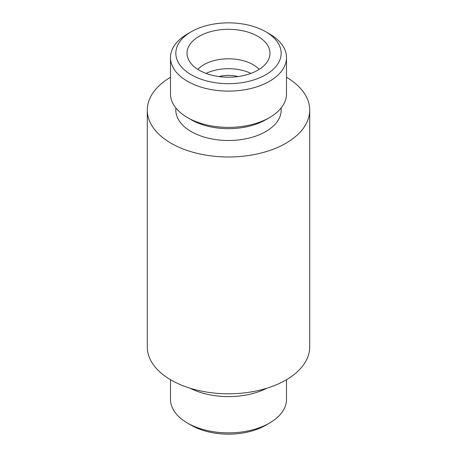 <?xml version="1.0" encoding="UTF-8"?>
<svg xmlns="http://www.w3.org/2000/svg" width="457" height="457" viewBox="0 0 457 457"><rect width="100%" height="100%" fill="white"/><g stroke="black" fill="none" stroke-linecap="round" stroke-linejoin="round"><path stroke-width="0.69" d="M257.828 36.326A41.473 23.947 180 0 1 269.504 56.857A41.473 23.947 180 0 1 228.5 77.204A41.473 23.947 180 0 1 187.496 56.857A41.473 23.947 180 0 1 209.786 31.887A41.473 23.947 180 0 1 257.828 36.326M269.516 33.938L265.745 31.756A52.669 30.408 180 0 1 265.745 74.759A52.669 30.408 180 0 1 191.255 74.759A52.669 30.408 180 0 1 191.255 31.756A52.669 30.408 180 0 1 265.745 31.756L269.516 33.938A58.005 33.492 180 0 1 286.505 57.616A58.005 33.492 180 0 1 228.5 91.109A58.005 33.492 180 0 1 170.495 57.616A58.005 33.492 180 0 1 187.484 33.938L191.255 31.756M197.835 69.378A34.806 20.097 180 0 1 253.109 64.677A34.806 20.097 180 0 1 259.165 69.378M206.09 73.406A34.806 20.097 180 0 1 250.91 73.406M218.977 76.565A23.204 13.396 180 0 1 238.023 76.565M286.505 379.721L286.505 399.384A58.005 33.492 180 0 1 269.516 423.062L265.745 425.244A52.669 30.408 180 0 1 191.255 425.244L187.484 423.062A58.005 33.492 180 0 1 170.495 399.384L170.495 379.721M269.516 423.062A58.005 33.492 180 0 1 187.484 423.062M266.831 388.239A58.005 33.492 180 0 1 190.169 388.239M286.505 77.279A81.209 46.888 180 0 1 309.709 110.091L309.709 346.909A81.209 46.888 180 0 1 228.5 393.791A81.209 46.888 180 0 1 147.291 346.909L147.291 110.091A81.209 46.888 180 0 1 170.495 77.279M309.709 110.091A81.209 46.888 180 0 1 228.5 156.98A81.209 46.888 180 0 1 147.291 110.091M281.169 107.926L281.169 110.091A52.669 30.408 180 0 1 228.5 140.505A52.669 30.408 180 0 1 175.831 110.091L175.831 107.926M286.505 57.616L286.505 93.896A58.005 33.492 180 0 1 269.516 117.575L265.745 119.757A52.669 30.408 180 0 1 191.255 119.757L187.484 117.575A58.005 33.492 180 0 1 170.495 93.896L170.495 57.616M269.516 117.575A58.005 33.492 180 0 1 187.484 117.575"/></g></svg>
